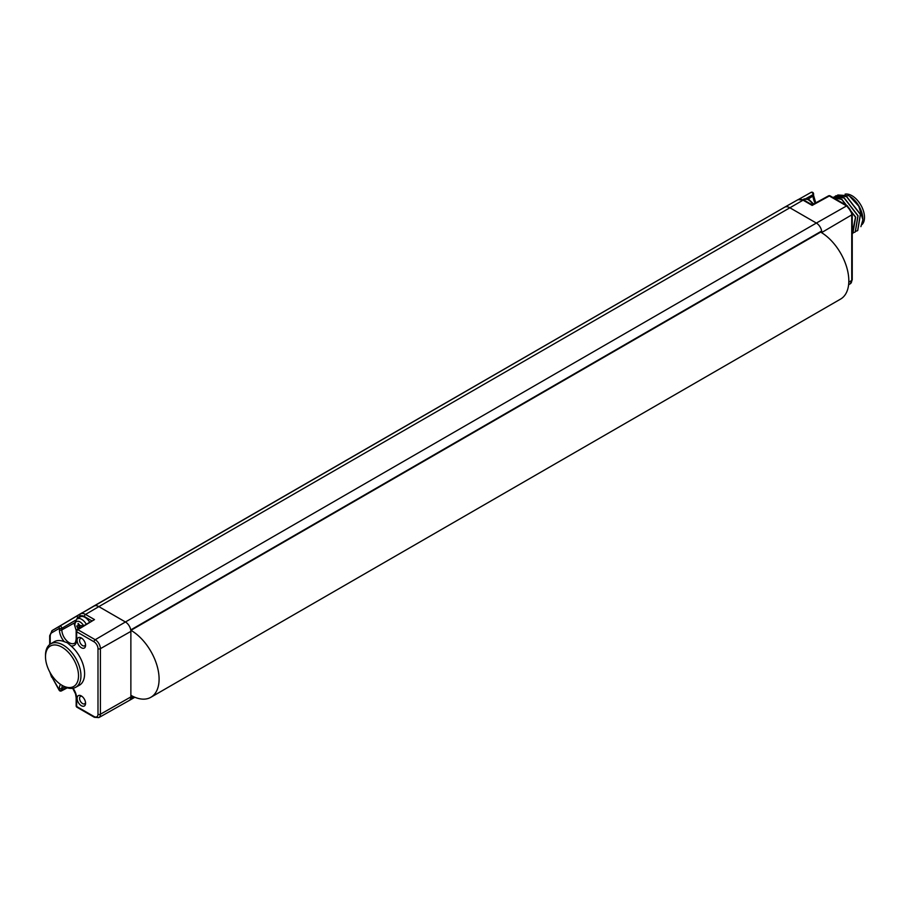 <?xml version="1.0" encoding="UTF-8"?>
<svg xmlns="http://www.w3.org/2000/svg" width="910" height="910" viewBox="0 0 910 910"><rect width="100%" height="100%" fill="white"/><g stroke="black" fill="none" stroke-linecap="round" stroke-linejoin="round"><path stroke-width="1.36" d="M812.141 205.421L829.328 195.98A1.706 0.978 -118.7 0 0 828.498 195.877A1.706 1.706 0 0 1 830.17 195.9A1.706 0.99 120 0 0 829.328 195.98L846.573 205.933A7.314 4.22 60 0 1 851.749 214.885L821.798 232.482A7.689 4.436 -120 0 0 821.662 231.026L821.195 231.436M821.798 232.482L821.798 232.789A39.801 22.977 60 0 1 846.891 267.904A39.801 22.977 60 0 1 840.578 299.083L150.855 697.288A39.801 22.977 60 0 1 130.949 695.32L130.869 695.274M820.547 232.039L820.672 232.107A39.801 22.977 60 0 1 821.798 232.789M73.062 688.267A12.171 7.03 60 0 1 76.668 698.425L76.668 706.49L94.026 716.511A5.608 3.242 -120 0 0 97.996 714.225A1.706 0.99 0 0 0 100.396 714.236L100.396 648.671A7.314 4.22 -120 0 0 95.22 639.719L125.432 621.974A7.689 4.436 60 0 1 130.733 629.936A7.689 4.436 60 0 1 130.869 631.392L130.869 696.946A7.689 4.436 60 0 1 130.733 698.243A7.689 4.436 60 0 1 129.277 700.461A7.689 4.436 60 0 1 129.254 700.472L134.839 697.253M130.824 630.243L130.949 630.323A39.801 22.977 60 0 1 156.952 665.392A39.801 22.977 60 0 1 150.855 697.288M62.915 685.844A25.07 14.469 -120 0 0 63.063 685.935A25.07 14.469 -120 0 0 63.222 686.026A25.07 14.469 -120 0 0 75.678 687.312L79.329 685.264A25.116 14.503 -120 0 0 83.947 667.826A25.116 14.503 -120 0 0 70.98 645.907L67.26 642.722L64.371 641.732A25.116 14.503 -120 0 0 54.213 641.766L50.619 643.893A25.07 14.469 -120 0 0 45.5 655.507L45.511 656.895A23.341 13.479 -120 0 0 61.869 685.23A23.341 13.479 -120 0 0 62.017 685.321A23.341 13.479 -120 0 0 78.522 675.789A23.341 13.479 -120 0 0 62.017 647.192A23.341 13.479 -120 0 0 45.511 656.895M85.574 703.271A5.983 3.447 60 0 1 81.343 705.705A5.983 3.447 60 0 1 77.111 698.391A5.983 3.447 60 0 1 81.343 695.945A5.983 3.447 60 0 1 85.574 703.271M85.574 645.281A5.983 3.447 60 0 1 81.343 647.727A5.983 3.447 60 0 1 77.111 640.401A5.983 3.447 60 0 1 81.343 637.967A5.983 3.447 60 0 1 85.574 645.281M64.371 641.732A12.171 7.03 60 0 1 59.446 629.902L59.446 628.298A1.706 0.99 0 0 0 61.846 628.309L75.2 620.415M75.678 687.312A25.07 14.469 -120 0 0 79.625 667.258A25.07 14.469 -120 0 0 63.222 645.088A25.07 14.469 -120 0 0 50.619 643.893M77.02 707.275A1.706 0.99 120 0 1 76.668 706.49A1.706 0.99 180 0 1 76.167 705.796A1.706 1.706 0 0 0 77.02 707.275L94.378 717.296L98.86 717.592A7.314 4.22 -120 0 0 100.396 714.236L132.348 696.082M97.996 714.225L97.996 648.671A5.608 3.242 -120 0 0 94.026 641.8A1.706 0.99 -60 0 1 95.22 639.719L77.862 629.697A1.706 0.99 -121.3 0 0 76.986 629.618A1.706 1.706 0 0 0 76.167 631.085L76.167 639.15C75.61 642.21 75.075 643.575 74.54 643.211A10.465 6.04 -120 0 1 66.453 640.492A10.465 6.04 -120 0 1 61.846 629.913L61.846 628.309A1.706 0.944 59.4 0 0 61.072 626.603A1.706 0.944 59.4 0 0 59.787 626.125L76.997 615.956L77.839 618.845M94.026 641.8L76.668 631.779A1.706 0.99 180 0 1 76.167 631.085M89.51 622.008A9.498 5.483 -120 0 0 80.216 616.878L76.838 618.834L74.233 624.067L76.235 630.584M50.38 673.059A8.167 4.721 -120 0 0 51.893 677.006L59.446 690.087A1.706 0.99 0 0 0 61.846 690.098L61.846 688.495A1.706 0.99 0 0 1 59.446 688.483A12.171 7.03 60 0 1 60.481 684.354M813.074 193.204A1.706 0.99 180 0 1 813.574 193.898A1.706 0.99 180 0 1 813.096 194.581L813.096 196.048A1.706 0.99 180 0 0 813.574 195.366L815.758 202.862M76.986 629.618L94.481 619.585L85.54 614.432A10.09 5.824 -120 0 0 80.501 613.932L784.647 207.207A10.249 5.915 -120 0 1 784.682 207.184L798.024 199.665A10.09 5.824 -120 0 1 798.059 199.654L784.682 207.184A10.249 5.915 -120 0 1 789.778 207.719L816.361 223.064L846.573 205.933A1.706 0.99 120 0 1 847.415 205.853L852.238 214.191A1.706 0.99 180 0 1 851.749 214.885L851.749 280.439L848.803 282.18M51.893 677.006L59.173 690.246A1.706 1.706 0 0 0 61.448 690.906A1.706 1.001 -117.6 0 0 61.846 690.098L66.612 687.607M813.574 195.366L813.574 193.898A1.706 1.706 0 0 0 811.026 192.408L798.639 199.381L811.015 192.408A1.706 1.035 60.6 0 1 811.026 192.408L811.026 192.408A1.706 1.035 60.6 0 1 812.368 192.852A1.706 1.035 60.6 0 1 813.096 194.581L805.851 198.653M82.025 626.558L82.025 625.682L80.057 625.534L78.112 623.43L78.112 625.943L76.679 626L78.112 628.935M78.112 627.672L79.955 626.603L79.955 627.82M78.965 625.454L79.955 626.603M78.112 625.943L79.625 625.068M852.238 233.267L852.238 215.841M843.422 203.544L836.131 199.335M852.886 233.324L855.65 217.115L841.795 199.313L833.253 197.675M836.608 199.608L842.66 203.101M852.238 216.261L852.238 233.176M833.321 197.709L841.659 199.392L855.502 217.194L852.238 233.665M832.968 197.515L836.631 196.173L844.082 198.005L857.925 215.806L855.229 231.97L854.024 232.505M834.857 196.526L836.085 195.684L846.63 196.526L860.473 214.328L857.72 230.537M855.298 231.925L858.062 215.727L844.218 197.925L833.594 197.117M860.905 226.647L862.873 219.788L858.767 206.229L849.587 196.219A18.791 10.852 60 0 1 862.873 219.23A18.791 10.852 60 0 1 862.862 219.515M835.937 195.764L846.493 196.606L860.337 214.407L857.652 230.571L856.446 231.117M848.712 195.718L837.757 194.979M845.083 194.149A17.677 10.203 60 0 1 857.914 200.86A17.677 10.203 60 0 1 864.5 217.388A17.677 10.203 -120 0 1 862.088 224.52M85.517 702.463A4.243 2.446 60 0 1 84.721 703.771A4.243 2.446 60 0 1 81.445 702.668A4.243 2.446 60 0 1 79.579 698.391A4.243 2.446 60 0 1 80.478 696.434A4.243 2.446 60 0 1 82.014 696.389M85.517 644.485A4.243 2.446 60 0 1 84.721 645.793A4.243 2.446 60 0 1 81.445 644.689A4.243 2.446 60 0 1 79.579 640.401A4.243 2.446 60 0 1 80.478 638.445A4.243 2.446 60 0 1 82.014 638.41M130.949 630.323L820.672 232.107M130.733 629.936L821.662 231.026A7.689 4.436 -120 0 0 816.361 223.064L125.432 621.974L98.837 606.617L803.075 200.166A1.706 0.99 -60 0 1 803.917 200.086L798.059 199.654A10.09 5.824 -120 0 1 803.075 200.166L812.13 205.398M97.996 648.671A1.706 0.99 0 0 0 100.396 648.671L130.869 631.392M94.481 619.585L77.862 629.697A1.706 0.99 120 0 0 76.668 631.779L76.668 639.844A12.171 7.03 60 0 1 70.98 645.907M59.446 629.902A1.706 0.99 0 0 0 61.846 629.913L74.313 622.963M76.668 639.844A1.706 0.99 180 0 1 76.167 639.15M51.893 632.666A1.706 1.399 -120 0 1 52.234 630.493L59.787 626.125A1.706 1.399 -120 0 0 59.446 628.298L51.893 632.666A8.167 4.721 -120 0 0 50.198 636.397L50.198 644.155M62.403 685.548A10.465 6.04 -120 0 0 61.846 688.495L64.792 686.857M76.668 698.425A1.706 0.99 180 0 1 76.167 697.731L75.53 693.864L72.709 688.324M94.026 716.511A1.706 0.99 120 0 0 94.378 717.296M133.497 696.651L130.733 698.243M852.238 214.191L852.238 279.757A1.706 0.99 180 0 1 851.749 280.439A7.314 4.22 60 0 1 850.247 283.784L848.609 284.75M815.144 203.192A10.636 6.143 60 0 1 813.096 196.048L808.069 199.051M91.626 620.722L84.346 616.514A1.706 0.99 -60 0 1 85.54 614.432L98.837 606.617A10.249 5.915 60 0 0 93.719 606.117L784.647 207.207M77.475 617.651L80.16 616.104A1.706 1.399 -120 0 1 80.501 613.932L76.997 615.956M84.346 616.514A8.372 4.834 -120 0 0 80.16 616.104M50.198 636.397A1.706 0.99 180 0 1 49.697 635.703L52.2 630.505A9.873 5.699 -120 0 0 52.2 630.505L93.719 606.117M59.173 690.246L59.446 688.483M802.95 199.608L803.507 199.29A9.498 5.483 60 0 1 812.823 204.466M86.177 624.033A9.498 5.483 -120 0 0 76.838 618.834M83.595 625.602A7.337 4.232 -120 0 0 77.987 621.257A7.337 4.232 -120 0 0 74.87 624.954A7.337 4.232 -120 0 0 76.44 630.152M836.631 196.173L836.563 197.515M76.167 697.731L76.167 705.796M98.86 717.592L129.254 700.472M852.238 279.757L850.247 283.784M830.17 195.9L847.415 205.853M49.697 635.703L49.697 644.519M49.8 672.024L51.62 677.165M52.2 630.505L82.23 612.748M67.306 687.835L61.448 690.906M828.498 195.877L812.141 204.841L803.917 200.086M803.507 199.29L808.819 199.37L813.631 204.022M61.869 685.23L63.063 685.935M130.79 630.266L821.537 231.47"/></g></svg>
